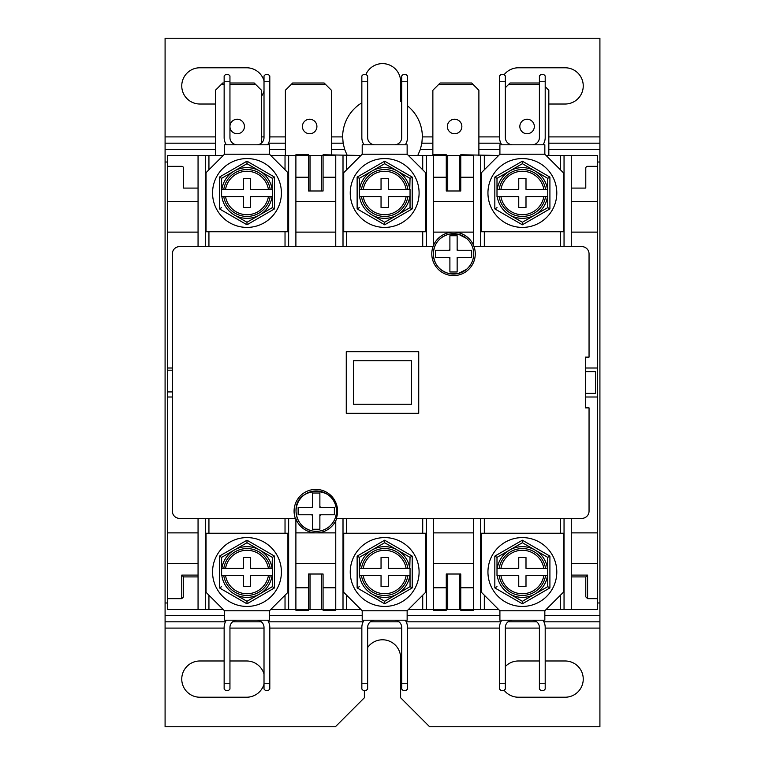 <?xml version="1.0" encoding="UTF-8"?>
<svg xmlns="http://www.w3.org/2000/svg" width="765" height="765" viewBox="0 0 765 765"><rect width="100%" height="100%" fill="white"/><g stroke="black" fill="none" stroke-linecap="round" stroke-linejoin="round"><path stroke-width="1.15" d="M172.335 370.184L167.621 370.184L167.621 391.929L172.335 391.929M433.028 246.617A21.745 21.745 0 0 0 453.521 275.601A21.745 21.745 0 0 0 474.023 246.617A21.745 21.745 0 0 0 433.028 246.617L179.574 246.617A7.248 7.248 0 0 0 172.335 253.865L172.335 511.135A7.248 7.248 0 0 0 179.574 518.383L295.749 518.383A21.745 21.745 0 0 0 336.753 518.383M474.023 246.617L581.802 246.617A7.248 7.248 0 0 1 589.05 253.865L589.05 357.131L585.426 357.131L585.426 407.869L589.05 407.869L589.05 511.135A7.248 7.248 0 0 1 581.802 518.383L336.323 518.383A21.745 21.745 0 0 0 315.83 489.399A21.745 21.745 0 0 0 295.328 518.383M473.449 518.383L473.449 609.523L498.637 609.523M546.105 609.523L597.379 609.523L597.379 396.997L585.426 396.997M433.592 245.173L433.592 154.76L446.272 154.76L446.272 155.477L460.769 155.477L460.769 154.76L498.637 155.477M546.105 155.477L597.379 155.477L597.379 166.349L587.596 166.349A1.807 1.807 0 0 0 585.78 168.166L585.78 188.094L571.292 188.094L571.292 155.477M571.292 246.617L571.292 188.094M585.426 368.003L597.379 368.003L597.379 232.12L571.292 232.12M597.379 598.651L587.596 598.651L585.78 596.834L585.78 576.906L571.292 576.906L571.292 609.523M571.292 576.906L571.292 575.098L587.596 575.098L585.78 576.906M597.379 563.681L571.292 563.681L571.292 575.098M571.292 563.681L571.292 518.383M473.449 155.477L473.449 177.222L460.769 177.222L460.769 155.477L473.449 155.477M473.449 245.173L473.449 177.222M447.726 574.008L447.726 609.523L446.272 609.523L446.272 610.24L433.592 610.24L433.592 587.778L446.272 587.778L446.272 574.008L460.769 574.008L460.769 610.24L473.449 610.24L473.449 609.523L459.325 609.523L459.325 574.008M335.759 520.764L335.759 609.523L360.937 609.523M408.405 609.523L446.272 609.523L446.272 587.778M295.892 246.617L295.892 154.76L308.582 154.76L308.582 155.477L323.069 155.477L323.069 154.76L360.937 155.477M408.405 155.477L446.272 155.477L446.272 177.222L433.592 177.222M473.449 563.681L433.592 563.681L433.592 587.778M433.592 563.681L433.592 518.383M335.759 155.477L335.759 177.222L323.069 177.222L323.069 155.477L335.759 155.477M335.759 246.617L335.759 177.222M310.026 574.008L310.026 609.523L308.582 609.523L308.582 610.24L295.892 610.24L295.892 587.778L308.582 587.778L308.582 574.008L323.069 574.008L323.069 610.24L335.759 610.24L335.759 609.523L321.625 609.523L321.625 574.008M172.335 396.997L167.621 396.997L167.621 609.523L223.246 609.523M270.714 609.523L308.582 609.523L308.582 587.778M198.059 155.477L198.059 188.094L183.562 188.094L183.562 168.166A1.807 1.807 0 0 0 181.754 166.349L167.621 166.349L167.621 155.477L223.246 155.477M270.714 155.477L308.582 155.477L308.582 177.222L295.892 177.222M335.759 563.681L295.892 563.681L295.892 587.778M295.892 563.681L295.892 518.785M198.059 246.617L198.059 188.094M198.059 518.383L198.059 576.906L183.562 576.906L183.562 596.834L181.754 598.651L167.621 598.651M198.059 609.523L198.059 576.906M473.449 232.12L433.592 232.12M198.059 532.88L167.621 532.88M315.515 532.88L295.892 532.88M335.759 532.88L316.997 532.88M308.582 177.222L308.582 190.992L323.069 190.992L323.069 177.222M460.769 177.222L460.769 190.992L446.272 190.992L446.272 177.222M473.449 201.319L433.592 201.319M335.759 201.319L295.892 201.319M167.621 166.349L167.621 201.319L198.059 201.319M167.621 396.997L167.621 391.929M167.621 370.184L167.621 368.003L172.335 368.003M198.059 232.12L167.621 232.12L167.621 368.003M167.621 232.12L167.621 201.319M597.379 166.349L597.379 201.319L571.292 201.319M597.379 201.319L597.379 232.12M597.379 396.997L597.379 368.003M335.759 232.12L295.892 232.12M447.726 609.523L459.325 609.523M310.026 609.523L321.625 609.523M198.059 563.681L167.621 563.681M346.268 351.699L346.268 413.301L418.732 413.301L418.732 351.699L346.268 351.699M585.426 371.627L595.572 371.627L595.572 393.373L585.426 393.373M473.449 532.88L433.592 532.88M597.379 532.88L571.292 532.88M183.562 576.906L181.754 575.098L198.059 575.098M353.507 360.755L353.507 404.245L411.494 404.245L411.494 360.755L353.507 360.755M208.931 246.617L208.931 231.757M208.931 169.792L208.931 155.477M205.307 246.617L205.307 155.477M205.307 609.523L205.307 518.383M208.931 609.523L208.931 595.208M208.931 533.243L208.931 518.383M288.644 609.523L288.644 518.383M285.029 609.523L285.029 595.208M285.029 533.243L285.029 518.383M285.029 246.617L285.029 231.757M285.029 169.792L285.029 155.477M288.644 246.617L288.644 155.477M346.631 246.617L346.631 231.757M346.631 169.792L346.631 155.477M343.007 246.617L343.007 155.477M343.007 609.523L343.007 518.383M346.631 609.523L346.631 595.208M346.631 533.243L346.631 518.383M426.344 609.523L426.344 518.383M422.72 609.523L422.72 595.208M422.72 533.243L422.72 518.383M422.72 246.617L422.72 231.757M422.72 169.792L422.72 155.477M426.344 246.617L426.344 155.477M484.322 246.617L484.322 231.757M484.322 169.792L484.322 155.477M480.697 246.617L480.697 155.477M480.697 609.523L480.697 518.383M484.322 609.523L484.322 595.208M484.322 533.243L484.322 518.383M564.044 609.523L564.044 518.383M560.42 609.523L560.42 595.208M560.42 533.243L560.42 518.383M564.044 246.617L564.044 155.477M560.42 246.617L560.42 231.757M560.42 169.792L560.42 155.477M167.621 162.017L165.087 162.017L165.087 602.983L167.621 602.983M597.379 602.983L599.913 602.983L599.913 162.017L597.379 162.017M417.767 155.477L420.329 149.471L421.859 143.179L432.866 143.179M548.821 143.179L599.913 143.179L599.913 162.017M331.408 143.179L343.141 143.179L344.671 149.471L347.233 155.477M165.087 162.017L165.087 143.179L215.453 143.179M215.453 136.906L165.087 136.906L165.087 143.179M343.141 143.179L342.644 136.906A39.857 39.857 0 0 1 361.845 102.816M599.913 143.179L599.913 136.906L548.821 136.906M407.506 105.857A39.857 39.857 0 0 1 422.357 136.906L421.859 143.179M264.011 80.832A18.121 18.121 0 0 0 246.617 67.779L199.866 67.779A18.121 18.121 0 0 0 181.754 85.9A18.121 18.121 0 0 0 199.866 104.021L215.453 104.021M261.467 96.275A18.121 18.121 0 0 0 264.011 90.978M548.821 104.021L565.134 104.021A18.121 18.121 0 0 0 583.246 85.9A18.121 18.121 0 0 0 565.134 67.779L518.383 67.779A18.121 18.121 0 0 0 504.125 74.721M401.702 101.975A39.857 39.857 0 0 0 400.621 101.401L400.621 81.731A18.121 18.121 0 0 0 365.89 74.492M165.087 136.906L165.087 38.25L599.913 38.25L599.913 136.906M599.913 602.983L599.913 621.821L543.915 621.821M225.426 621.821L165.087 621.821L165.087 602.983M165.087 621.821L165.087 628.094L224.145 628.094M545.196 628.094L599.913 628.094L599.913 621.821M599.913 628.094L599.913 726.75L429.605 726.75L400.621 697.756L400.621 657.9A18.121 18.121 0 0 0 367.64 647.534M364.379 690.508L364.379 697.756L335.395 726.75L165.087 726.75L165.087 628.094M224.145 660.979L199.866 660.979A18.121 18.121 0 0 0 181.754 679.1A18.121 18.121 0 0 0 199.866 697.221L246.617 697.221A18.121 18.121 0 0 0 264.011 684.168M264.011 674.022A18.121 18.121 0 0 0 246.617 660.979L229.949 660.979M504.125 690.279A18.121 18.121 0 0 0 518.383 697.221L565.134 697.221A18.121 18.121 0 0 0 583.246 679.1A18.121 18.121 0 0 0 565.134 660.979L545.196 660.979M539.402 660.979L518.383 660.979A18.121 18.121 0 0 0 505.34 666.525M319.875 506.621L319.875 493.033L312.627 493.033L312.627 506.621A5.795 5.795 0 0 0 311.728 507.53L298.14 507.53L298.14 514.778L312.627 514.778L312.627 529.265L319.875 529.265L319.875 515.677A5.795 5.795 0 0 0 320.784 514.778L334.372 514.778L334.372 507.53L320.784 507.53A5.795 5.795 0 0 0 319.875 506.621L319.875 507.53L320.784 507.53M319.875 515.677L319.875 514.778L320.784 514.778M312.627 506.621L312.627 507.53L311.728 507.53M457.145 249.333L457.145 235.744L449.897 235.744L449.897 249.333A5.795 5.795 0 0 0 448.998 250.241L435.409 250.241L435.409 257.489L449.897 257.489L449.897 271.977L457.145 271.977L457.145 258.388A5.795 5.795 0 0 0 458.053 257.489L471.642 257.489L471.642 250.241L458.053 250.241A5.795 5.795 0 0 0 457.145 249.333L457.145 250.241L458.053 250.241M457.145 258.388L457.145 257.489L458.053 257.489M449.897 249.333L449.897 250.241L448.998 250.241M309.662 133.741A7.248 7.248 0 0 1 302.414 126.493A7.248 7.248 0 0 1 309.662 119.244A7.248 7.248 0 0 1 316.911 126.493A7.248 7.248 0 0 1 309.662 133.741M237.198 133.741A7.248 7.248 0 0 1 229.949 126.493A7.248 7.248 0 0 1 237.198 119.244A7.248 7.248 0 0 1 244.437 126.493A7.248 7.248 0 0 1 237.198 133.741M331.408 154.76L331.408 90.26L325.613 84.456L291.188 84.456L285.383 90.26L285.383 155.477M229.949 83.012L254.229 83.012L261.467 90.26L261.467 143.055M255.673 84.456L229.949 84.456M224.145 84.456L221.248 84.456L215.453 90.26L215.453 155.477M221.248 84.456L222.701 83.012L224.145 83.012M291.188 84.456L292.632 83.012L324.159 83.012L325.613 84.456M527.085 133.741A7.248 7.248 0 0 1 519.837 126.493A7.248 7.248 0 0 1 527.085 119.244A7.248 7.248 0 0 1 534.333 126.493A7.248 7.248 0 0 1 527.085 133.741M454.611 133.741A7.248 7.248 0 0 1 447.362 126.493A7.248 7.248 0 0 1 454.611 119.244A7.248 7.248 0 0 1 461.859 126.493A7.248 7.248 0 0 1 454.611 133.741M548.821 155.477L548.821 90.26L545.196 86.636M539.402 84.456L508.601 84.456L505.34 87.717M473.086 84.456L438.67 84.456L440.114 83.012L471.642 83.012L478.89 90.26L478.89 155.477M438.67 84.456L432.866 90.26L432.866 155.477M508.601 84.456L510.054 83.012L539.402 83.012M499.908 144.795L544.833 144.795L544.833 154.214L499.908 154.214L499.908 144.795M499.908 154.214L481.424 172.689L481.424 231.757L563.317 231.757L563.317 172.689L544.833 154.214M532.153 144.795A7.248 7.248 0 0 0 539.402 137.547L539.402 75.945L540.855 74.492L543.752 74.492L545.196 75.945L545.196 137.547A13.043 13.043 0 0 1 542.997 144.795M545.196 81.74L539.402 81.74M505.34 81.74L499.545 81.74L499.545 75.945L500.989 74.492L503.886 74.492L505.34 75.945L505.34 137.547A7.248 7.248 0 0 0 512.588 144.795M499.545 81.74L499.545 137.547A13.043 13.043 0 0 0 501.744 144.795M544.833 620.205L499.908 620.205L499.908 610.786L544.833 610.786L544.833 620.205M544.833 610.786L563.317 592.311L563.317 533.243L481.424 533.243L481.424 592.311L499.908 610.786M512.588 620.205A7.248 7.248 0 0 0 505.34 627.453L505.34 689.055L503.886 690.508L500.989 690.508L499.545 689.055L499.545 627.453A13.043 13.043 0 0 1 501.744 620.205M499.545 683.26L505.34 683.26M539.402 683.26L545.196 683.26L545.196 689.055L543.752 690.508L540.855 690.508L539.402 689.055L539.402 627.453A7.248 7.248 0 0 0 532.153 620.205M545.196 683.26L545.196 627.453A13.043 13.043 0 0 0 542.997 620.205M362.208 144.795L407.143 144.795L407.143 154.214L362.208 154.214L362.208 144.795M362.208 154.214L343.724 172.689L343.724 231.757L425.617 231.757L425.617 172.689L407.143 154.214M394.453 144.795A7.248 7.248 0 0 0 401.702 137.547L401.702 75.945L403.155 74.492L406.052 74.492L407.506 75.945L407.506 137.547A13.043 13.043 0 0 1 405.307 144.795M407.506 81.74L401.702 81.74M367.64 81.74L361.845 81.74L361.845 75.945L363.299 74.492L366.196 74.492L367.64 75.945L367.64 137.547A7.248 7.248 0 0 0 374.888 144.795M361.845 81.74L361.845 137.547A13.043 13.043 0 0 0 364.044 144.795M224.508 144.795L269.443 144.795L269.443 154.214L224.508 154.214L224.508 144.795M224.508 154.214L206.034 172.689L206.034 231.757L287.927 231.757L287.927 172.689L269.443 154.214M256.763 144.795A7.248 7.248 0 0 0 264.011 137.547L264.011 75.945L265.455 74.492L268.352 74.492L269.806 75.945L269.806 137.547A13.043 13.043 0 0 1 267.607 144.795M269.806 81.74L264.011 81.74M229.949 81.74L224.145 81.74L224.145 75.945L225.599 74.492L228.496 74.492L229.949 75.945L229.949 137.547A7.248 7.248 0 0 0 237.198 144.795M224.145 81.74L224.145 137.547A13.043 13.043 0 0 0 226.344 144.795M407.143 620.205L362.208 620.205L362.208 610.786L407.143 610.786L407.143 620.205M407.143 610.786L425.617 592.311L425.617 533.243L343.724 533.243L343.724 592.311L362.208 610.786M374.888 620.205A7.248 7.248 0 0 0 367.64 627.453L367.64 689.055L366.196 690.508L363.299 690.508L361.845 689.055L361.845 627.453A13.043 13.043 0 0 1 364.044 620.205M361.845 683.26L367.64 683.26M401.702 683.26L407.506 683.26L407.506 689.055L406.052 690.508L403.155 690.508L401.702 689.055L401.702 627.453A7.248 7.248 0 0 0 394.453 620.205M407.506 683.26L407.506 627.453A13.043 13.043 0 0 0 405.307 620.205M269.443 620.205L224.508 620.205L224.508 610.786L269.443 610.786L269.443 620.205M269.443 610.786L287.927 592.311L287.927 533.243L206.034 533.243L206.034 592.311L224.508 610.786M237.198 620.205A7.248 7.248 0 0 0 229.949 627.453L229.949 689.055L228.496 690.508L225.599 690.508L224.145 689.055L224.145 627.453A13.043 13.043 0 0 1 226.344 620.205M224.145 683.26L229.949 683.26M264.011 683.26L269.806 683.26L269.806 689.055L268.352 690.508L265.455 690.508L264.011 689.055L264.011 627.453A7.248 7.248 0 0 0 256.763 620.205M269.806 683.26L269.806 627.453A13.043 13.043 0 0 0 267.607 620.205M556.796 192.981A34.425 34.425 0 0 0 522.371 158.565A34.425 34.425 0 0 0 487.946 192.981A34.425 34.425 0 0 0 522.371 227.406A34.425 34.425 0 0 0 556.796 192.981M497.001 196.605L497.001 178.341L509.691 171.016A25.369 25.369 0 0 1 535.051 171.016L547.74 178.341L547.472 189.366A25.369 25.369 0 0 0 535.051 171.016L522.371 163.7L522.371 161.186L549.911 177.088L549.911 208.883L522.371 224.786L522.371 222.271L509.691 214.955A25.369 25.369 0 0 1 497.269 196.605L497.001 196.605M522.371 163.7L509.691 171.016A25.369 25.369 0 0 0 497.269 189.366L497.001 189.366M497.269 189.366L499.172 189.366A23.485 23.485 0 0 1 545.569 189.366L547.472 189.366M543.81 189.366A21.745 21.745 0 0 0 500.932 189.366L518.747 189.366L518.747 178.494L525.995 178.494L525.995 189.366L545.569 189.366M499.172 189.366L500.932 189.366M549.911 208.883L547.74 207.631L547.74 196.605L547.74 207.631L522.371 222.271M497.269 196.605L500.932 196.605A21.745 21.745 0 0 0 543.81 196.605L547.74 196.605L547.74 189.366M547.472 196.605A25.369 25.369 0 0 1 509.691 214.955M545.569 196.605A23.485 23.485 0 0 1 499.172 196.605M500.932 196.605L518.747 196.605L518.747 207.478L525.995 207.478L525.995 196.605L543.81 196.605M547.74 178.341L549.911 177.088M522.371 224.786L494.831 208.883L497.001 207.631M494.831 208.883L494.831 177.088L497.001 178.341M419.096 192.981A34.425 34.425 0 0 0 384.671 158.565A34.425 34.425 0 0 0 350.246 192.981A34.425 34.425 0 0 0 384.671 227.406A34.425 34.425 0 0 0 419.096 192.981M359.311 196.605L359.311 178.341L371.991 171.016A25.369 25.369 0 0 1 397.36 171.016L410.04 178.341L409.782 189.366A25.369 25.369 0 0 0 397.36 171.016L384.671 163.7L384.671 161.186L412.211 177.088L412.211 208.883L384.671 224.786L384.671 222.271L371.991 214.955A25.369 25.369 0 0 1 359.569 196.605L359.311 196.605M384.671 163.7L371.991 171.016A25.369 25.369 0 0 0 359.569 189.366L359.311 189.366M359.569 189.366L361.472 189.366A23.485 23.485 0 0 1 407.869 189.366L409.782 189.366M406.11 189.366A21.745 21.745 0 0 0 363.241 189.366L381.047 189.366L381.047 178.494L388.295 178.494L388.295 189.366L407.869 189.366M361.472 189.366L363.241 189.366M412.211 208.883L410.04 207.631L410.04 196.605L410.04 207.631L384.671 222.271M359.569 196.605L363.241 196.605A21.745 21.745 0 0 0 406.11 196.605L410.04 196.605L410.04 189.366M409.782 196.605A25.369 25.369 0 0 1 371.991 214.955M407.869 196.605A23.485 23.485 0 0 1 361.472 196.605M363.241 196.605L381.047 196.605L381.047 207.478L388.295 207.478L388.295 196.605L406.11 196.605M410.04 178.341L412.211 177.088M384.671 224.786L357.131 208.883L359.311 207.631M357.131 208.883L357.131 177.088L359.311 178.341M281.405 192.981A34.425 34.425 0 0 0 246.98 158.565A34.425 34.425 0 0 0 212.555 192.981A34.425 34.425 0 0 0 246.98 227.406A34.425 34.425 0 0 0 281.405 192.981M221.611 196.605L221.611 178.341L234.291 171.016A25.369 25.369 0 0 1 259.66 171.016L272.34 178.341L272.082 189.366A25.369 25.369 0 0 0 259.66 171.016L246.98 163.7L246.98 161.186L274.52 177.088L274.52 208.883L246.98 224.786L246.98 222.271L234.291 214.955A25.369 25.369 0 0 1 221.869 196.605L221.611 196.605M246.98 163.7L234.291 171.016A25.369 25.369 0 0 0 221.869 189.366L221.611 189.366M221.869 189.366L223.782 189.366A23.485 23.485 0 0 1 270.179 189.366L272.082 189.366M268.419 189.366A21.745 21.745 0 0 0 225.541 189.366L243.356 189.366L243.356 178.494L250.604 178.494L250.604 189.366L270.179 189.366M223.782 189.366L225.541 189.366M274.52 208.883L272.34 207.631L272.34 196.605L272.34 207.631L246.98 222.271M221.869 196.605L225.541 196.605A21.745 21.745 0 0 0 268.419 196.605L272.34 196.605L272.34 189.366M272.082 196.605A25.369 25.369 0 0 1 234.291 214.955M270.179 196.605A23.485 23.485 0 0 1 223.782 196.605M225.541 196.605L243.356 196.605L243.356 207.478L250.604 207.478L250.604 196.605L268.419 196.605M272.34 178.341L274.52 177.088M246.98 224.786L219.44 208.883L221.611 207.631M219.44 208.883L219.44 177.088L221.611 178.341M281.405 572.019A34.425 34.425 0 0 0 246.98 537.594A34.425 34.425 0 0 0 212.555 572.019A34.425 34.425 0 0 0 246.98 606.435A34.425 34.425 0 0 0 281.405 572.019M221.611 575.634L221.611 557.369L234.291 550.045A25.369 25.369 0 0 1 259.66 550.045L272.34 557.369L272.082 568.395A25.369 25.369 0 0 0 259.66 550.045L246.98 542.729L246.98 540.214L274.52 556.117L274.52 587.912L246.98 603.815L246.98 601.3L234.291 593.984A25.369 25.369 0 0 1 221.869 575.634L221.611 575.634M246.98 542.729L234.291 550.045A25.369 25.369 0 0 0 221.869 568.395L221.611 568.395M221.869 568.395L223.782 568.395A23.485 23.485 0 0 1 270.179 568.395L272.082 568.395M268.419 568.395A21.745 21.745 0 0 0 225.541 568.395L243.356 568.395L243.356 557.522L250.604 557.522L250.604 568.395L270.179 568.395M223.782 568.395L225.541 568.395M246.98 601.3L259.66 593.984L246.98 601.3M274.52 587.912L272.34 586.659L272.34 575.634L272.34 586.659L259.66 593.984A25.369 25.369 0 0 1 234.291 593.984M221.869 575.634L225.541 575.634A21.745 21.745 0 0 0 268.419 575.634L272.34 575.634L272.34 568.395M272.082 575.634A25.369 25.369 0 0 1 259.66 593.984M270.179 575.634A23.485 23.485 0 0 1 223.782 575.634M225.541 575.634L243.356 575.634L243.356 586.506L250.604 586.506L250.604 575.634L268.419 575.634M272.34 557.369L274.52 556.117M246.98 603.815L219.44 587.912L221.611 586.659M219.44 587.912L219.44 556.117L221.611 557.369M419.096 572.019A34.425 34.425 0 0 0 384.671 537.594A34.425 34.425 0 0 0 350.246 572.019A34.425 34.425 0 0 0 384.671 606.435A34.425 34.425 0 0 0 419.096 572.019M359.311 575.634L359.311 557.369L371.991 550.045A25.369 25.369 0 0 1 397.36 550.045L410.04 557.369L409.782 568.395A25.369 25.369 0 0 0 397.36 550.045L384.671 542.729L384.671 540.214L412.211 556.117L412.211 587.912L384.671 603.815L384.671 601.3L371.991 593.984A25.369 25.369 0 0 1 359.569 575.634L359.311 575.634M384.671 542.729L371.991 550.045A25.369 25.369 0 0 0 359.569 568.395L359.311 568.395M359.569 568.395L361.472 568.395A23.485 23.485 0 0 1 407.869 568.395L409.782 568.395M406.11 568.395A21.745 21.745 0 0 0 363.241 568.395L381.047 568.395L381.047 557.522L388.295 557.522L388.295 568.395L407.869 568.395M361.472 568.395L363.241 568.395M384.671 601.3L397.36 593.984L384.671 601.3M412.211 587.912L410.04 586.659L410.04 575.634L410.04 586.659L397.36 593.984A25.369 25.369 0 0 1 371.991 593.984M359.569 575.634L363.241 575.634A21.745 21.745 0 0 0 406.11 575.634L410.04 575.634L410.04 568.395M409.782 575.634A25.369 25.369 0 0 1 397.36 593.984M407.869 575.634A23.485 23.485 0 0 1 361.472 575.634M363.241 575.634L381.047 575.634L381.047 586.506L388.295 586.506L388.295 575.634L406.11 575.634M410.04 557.369L412.211 556.117M384.671 603.815L357.131 587.912L359.311 586.659M357.131 587.912L357.131 556.117L359.311 557.369M556.796 572.019A34.425 34.425 0 0 0 522.371 537.594A34.425 34.425 0 0 0 487.946 572.019A34.425 34.425 0 0 0 522.371 606.435A34.425 34.425 0 0 0 556.796 572.019M497.001 575.634L497.001 557.369L509.691 550.045A25.369 25.369 0 0 1 535.051 550.045L547.74 557.369L547.472 568.395A25.369 25.369 0 0 0 535.051 550.045L522.371 542.729L522.371 540.214L549.911 556.117L549.911 587.912L522.371 603.815L522.371 601.3L509.691 593.984A25.369 25.369 0 0 1 497.269 575.634L497.001 575.634M522.371 542.729L509.691 550.045A25.369 25.369 0 0 0 497.269 568.395L497.001 568.395M497.269 568.395L499.172 568.395A23.485 23.485 0 0 1 545.569 568.395L547.472 568.395M543.81 568.395A21.745 21.745 0 0 0 500.932 568.395L518.747 568.395L518.747 557.522L525.995 557.522L525.995 568.395L545.569 568.395M499.172 568.395L500.932 568.395M522.371 601.3L535.051 593.984L522.371 601.3M549.911 587.912L547.74 586.659L547.74 575.634L547.74 586.659L535.051 593.984A25.369 25.369 0 0 1 509.691 593.984M497.269 575.634L500.932 575.634A21.745 21.745 0 0 0 543.81 575.634L547.74 575.634L547.74 568.395M547.472 575.634A25.369 25.369 0 0 1 535.051 593.984M545.569 575.634A23.485 23.485 0 0 1 499.172 575.634M500.932 575.634L518.747 575.634L518.747 586.506L525.995 586.506L525.995 575.634L543.81 575.634M547.74 557.369L549.911 556.117M522.371 603.815L494.831 587.912L497.001 586.659M494.831 587.912L494.831 556.117L497.001 557.369M460.769 587.778L473.449 587.778M323.069 587.778L335.759 587.778M181.754 598.651L181.754 575.098M587.596 575.098L587.596 598.651M310.026 155.477L310.026 190.992M321.625 190.992L321.625 155.477M447.726 155.477L447.726 190.992M459.325 190.992L459.325 155.477M599.913 149.471L548.821 149.471M499.908 149.471L478.89 149.471M432.866 149.471L420.329 149.471M478.89 143.179L500.826 143.179M344.671 149.471L331.408 149.471M285.383 149.471L269.443 149.471M215.453 149.471L165.087 149.471M268.525 143.179L285.383 143.179M342.644 136.906L331.408 136.906M285.383 136.906L269.806 136.906M264.011 136.906L261.467 136.906M499.545 136.906L478.89 136.906M432.866 136.906L422.357 136.906M536.714 621.821L508.027 621.821M500.826 621.821L406.225 621.821M399.014 621.821L370.337 621.821M363.126 621.821L268.525 621.821M261.314 621.821L232.637 621.821M599.913 615.529L544.833 615.529M499.908 615.529L407.143 615.529M362.208 615.529L269.443 615.529M224.508 615.529L165.087 615.529M229.949 628.094L264.011 628.094M269.806 628.094L361.845 628.094M367.64 628.094L401.702 628.094M407.506 628.094L499.545 628.094M505.34 628.094L539.402 628.094M336.457 511.154A20.206 20.206 0 0 0 316.251 490.948A20.206 20.206 0 0 0 296.055 511.154A20.206 20.206 0 0 0 316.251 531.35A20.206 20.206 0 0 0 336.457 511.154C337.719 485.077 294.793 485.077 296.045 511.154C296.715 521.405 301.984 527.984 311.843 530.872C318.125 532.144 323.805 530.824 328.893 526.922C333.808 522.811 336.332 517.551 336.466 511.154M311.728 514.778A5.795 5.795 0 0 0 312.627 515.677M473.726 253.865A20.206 20.206 0 0 0 453.521 233.66A20.206 20.206 0 0 0 433.325 253.865A20.206 20.206 0 0 0 453.521 274.061A20.206 20.206 0 0 0 473.726 253.865C473.611 247.707 471.25 242.582 466.65 238.489L458.551 234.281L449.428 234.071C439.387 236.873 434.013 243.471 433.315 253.865C433.984 264.116 439.253 270.695 449.112 273.583L458.245 273.516L466.401 269.433C471.164 265.331 473.602 260.138 473.736 253.865M448.998 257.489A5.795 5.795 0 0 0 449.897 258.388M494.831 177.088L522.371 161.186M357.131 177.088L384.671 161.186M219.44 177.088L246.98 161.186M219.44 556.117L246.98 540.214M357.131 556.117L384.671 540.214M494.831 556.117L522.371 540.214"/></g></svg>
